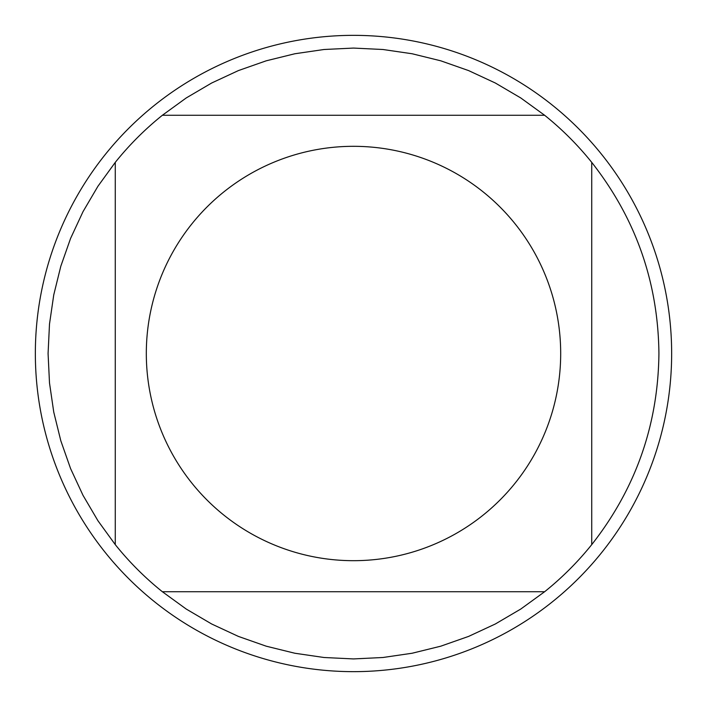 <?xml version="1.0" encoding="UTF-8"?>
<svg xmlns="http://www.w3.org/2000/svg" width="707" height="707" viewBox="0 0 707 707"><rect width="100%" height="100%" fill="white"/><g stroke="black" fill="none" stroke-linecap="round" stroke-linejoin="round"><path stroke-width="1.06" d="M671.65 353.5A318.15 318.15 0 0 1 353.5 671.65A318.15 318.15 0 0 1 35.35 353.5A318.15 318.15 0 0 1 353.5 35.35A318.15 318.15 0 0 1 671.65 353.5M560.686 353.5A207.186 207.186 0 0 0 284.788 158.041A207.186 207.186 0 0 0 191.897 483.155A207.186 207.186 0 0 0 560.686 353.5M544.629 115.268L520.759 97.946L495.333 83.011L468.591 70.585L440.77 60.811L412.137 53.759L382.955 49.499L353.5 48.076L324.045 49.499L294.863 53.759L266.23 60.811L238.409 70.585L211.667 83.011L186.241 97.946L162.371 115.268A305.424 305.424 0 0 0 115.268 162.371L97.946 186.241L83.011 211.667L70.585 238.409L60.811 266.23L53.759 294.863L49.499 324.045L48.076 353.5L49.499 382.955L53.759 412.137L60.811 440.77L70.585 468.591L83.011 495.333L97.946 520.759L115.268 544.629A305.424 305.424 0 0 0 162.371 591.732L186.241 609.054L211.667 623.989L238.409 636.415L266.23 646.189L294.863 653.241L324.045 657.501L353.5 658.924L382.955 657.501L412.137 653.241L440.77 646.189L468.591 636.415L495.333 623.989L520.759 609.054L544.629 591.732A305.424 305.424 0 0 0 591.732 544.629L591.732 162.371A305.424 305.424 0 0 0 544.629 115.268L162.371 115.268M115.268 162.371L115.268 544.629M162.371 591.732L544.629 591.732M591.732 544.629C635.752 488.519 658.146 424.81 658.924 353.5C658.146 282.19 635.752 218.481 591.732 162.371"/></g></svg>
